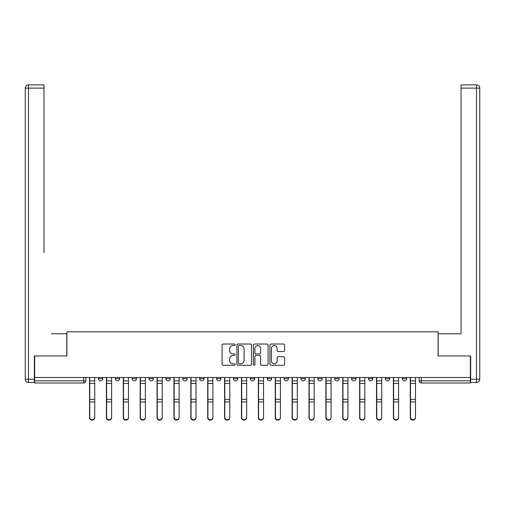 <?xml version="1.0" encoding="UTF-8"?>
<svg xmlns="http://www.w3.org/2000/svg" width="505" height="505" viewBox="0 0 505 505"><rect width="100%" height="100%" fill="white"/><g stroke="black" fill="none" stroke-linecap="round" stroke-linejoin="round"><path stroke-width="0.76" d="M235.185 344.776A0.745 0.745 0 0 0 234.44 344.031L223.159 344.031A1.06 1.06 0 0 0 222.093 345.098L222.093 364.212A1.06 1.06 0 0 0 223.159 365.279L234.44 365.279A0.745 0.745 0 0 0 235.185 364.534A0.745 0.745 0 0 0 234.44 363.789L232.982 363.789A3.396 3.396 0 0 1 229.586 360.393L229.586 358.796A3.396 3.396 0 0 1 232.982 355.4L234.44 355.4A0.745 0.745 0 0 0 235.185 354.655A0.745 0.745 0 0 0 234.44 353.91L232.982 353.91A3.396 3.396 0 0 1 229.586 350.514L229.586 348.917A3.396 3.396 0 0 1 232.982 345.521L234.44 345.521A0.745 0.745 0 0 0 235.185 344.776M284.1 377.488L284.1 378.681L288.424 378.681A2.165 2.165 0 0 1 286.266 380.846A2.165 2.165 0 0 1 284.1 378.681L284.1 377.488M233.455 377.488L233.455 378.681L237.786 378.681A2.165 2.165 0 0 1 235.62 380.846A2.165 2.165 0 0 1 233.455 378.681L233.455 377.488M199.69 377.488L199.69 378.681L204.02 378.681A2.165 2.165 0 0 1 201.855 380.846A2.165 2.165 0 0 1 199.69 378.681L199.69 377.488M182.81 377.488L182.81 378.681L187.14 378.681A2.165 2.165 0 0 1 184.975 380.846A2.165 2.165 0 0 1 182.81 378.681L182.81 377.488M149.044 377.488L149.044 378.681L153.375 378.681A2.165 2.165 0 0 1 151.21 380.846A2.165 2.165 0 0 1 149.044 378.681L149.044 377.488M283.545 351.524A1.06 1.06 0 0 0 284.605 350.457L284.605 345.098A1.06 1.06 0 0 0 283.545 344.031L271.008 344.031A1.06 1.06 0 0 0 269.948 345.098L269.948 364.212A1.06 1.06 0 0 0 271.008 365.279L283.545 365.279A1.06 1.06 0 0 0 284.605 364.212L284.605 357.736A1.06 1.06 0 0 0 283.545 356.675L278.179 356.675A1.06 1.06 0 0 0 277.119 357.736L277.119 360.949A2.841 2.841 0 0 1 274.278 363.789A2.841 2.841 0 0 1 271.431 360.949L271.431 348.362A2.841 2.841 0 0 1 274.278 345.521A2.841 2.841 0 0 1 277.119 348.362L277.119 350.457A1.06 1.06 0 0 0 278.179 351.524L283.545 351.524M34.662 377.488L34.662 355.956L66.912 355.956L66.912 331.823L438.087 331.823L438.087 355.956L470.338 355.956L470.338 377.488L34.662 377.488L34.662 380.846L85.85 380.846L85.85 377.488L85.85 380.846A2.165 2.165 0 0 1 83.685 383.005L34.662 383.005L34.662 380.846M251.572 345.098A1.06 1.06 0 0 0 250.505 344.031L237.975 344.031A1.06 1.06 0 0 0 236.914 345.098L236.914 364.212A1.06 1.06 0 0 0 237.975 365.279L250.505 365.279A1.06 1.06 0 0 0 251.572 364.212L251.572 345.098M254.495 344.031L267.025 344.031A1.06 1.06 0 0 1 268.086 345.098L268.086 364.212A1.06 1.06 0 0 1 267.025 365.279L261.659 365.279A1.06 1.06 0 0 1 260.599 364.212L260.599 356.461A1.06 1.06 0 0 0 259.538 355.4L255.978 355.4A1.06 1.06 0 0 0 254.918 356.461L254.918 364.534A0.745 0.745 0 0 1 254.173 365.279A0.745 0.745 0 0 1 253.428 364.534L253.428 345.098A1.06 1.06 0 0 1 254.495 344.031M419.15 377.488L419.15 380.846L470.338 380.846L470.338 383.005L421.315 383.005A2.165 2.165 0 0 1 419.15 380.846M470.338 377.488L470.338 380.846M406.594 378.681L406.594 377.488L406.594 378.681A2.165 2.165 0 0 1 404.436 380.846A2.165 2.165 0 0 1 402.27 378.681L406.594 378.681A2.165 2.165 0 0 1 404.436 380.846M402.27 377.488L402.27 378.681M389.715 377.488L389.715 378.681A2.165 2.165 0 0 1 387.55 380.846A2.165 2.165 0 0 1 385.384 378.681L389.715 378.681A2.165 2.165 0 0 1 387.55 380.846M385.384 377.488L385.384 378.681M372.835 377.488L372.835 378.681A2.165 2.165 0 0 1 370.67 380.846A2.165 2.165 0 0 1 368.505 378.681L372.835 378.681M368.505 377.488L368.505 378.681M355.956 377.488L355.956 378.681A2.165 2.165 0 0 1 353.79 380.846A2.165 2.165 0 0 1 351.625 378.681L355.956 378.681M351.625 377.488L351.625 378.681M339.07 377.488L339.07 378.681A2.165 2.165 0 0 1 336.904 380.846A2.165 2.165 0 0 1 334.746 378.681L339.07 378.681M334.746 377.488L334.746 378.681M322.19 377.488L322.19 378.681A2.165 2.165 0 0 1 320.025 380.846A2.165 2.165 0 0 1 317.86 378.681A2.165 2.165 0 0 0 320.025 380.846M317.86 377.488L317.86 378.681L322.19 378.681M305.31 377.488L305.31 378.681A2.165 2.165 0 0 1 303.145 380.846A2.165 2.165 0 0 1 300.98 378.681A2.165 2.165 0 0 0 303.145 380.846M300.98 377.488L300.98 378.681L305.31 378.681M288.424 377.488L288.424 378.681A2.165 2.165 0 0 1 286.266 380.846M271.545 377.488L271.545 378.681A2.165 2.165 0 0 1 269.38 380.846A2.165 2.165 0 0 1 267.214 378.681L271.545 378.681M267.214 377.488L267.214 378.681M254.665 377.488L254.665 378.681A2.165 2.165 0 0 1 252.5 380.846A2.165 2.165 0 0 1 250.335 378.681L254.665 378.681L254.665 377.488M250.335 377.488L250.335 378.681M237.786 377.488L237.786 378.681M220.9 377.488L220.9 378.681A2.165 2.165 0 0 1 218.734 380.846A2.165 2.165 0 0 1 216.576 378.681L220.9 378.681L220.9 377.488M216.576 377.488L216.576 378.681M204.02 377.488L204.02 378.681L204.02 377.488M187.14 378.681L187.14 377.488L187.14 378.681A2.165 2.165 0 0 1 184.975 380.846M170.254 377.488L170.254 378.681A2.165 2.165 0 0 1 168.096 380.846A2.165 2.165 0 0 1 165.93 378.681A2.165 2.165 0 0 0 168.096 380.846A2.165 2.165 0 0 0 170.254 378.681L170.254 377.488M165.93 377.488L165.93 378.681L170.254 378.681M153.375 377.488L153.375 378.681M136.495 377.488L136.495 378.681A2.165 2.165 0 0 1 134.33 380.846A2.165 2.165 0 0 1 132.165 378.681A2.165 2.165 0 0 0 134.33 380.846A2.165 2.165 0 0 0 136.495 378.681L132.165 378.681L132.165 377.488M115.285 377.488L115.285 378.681L119.616 378.681L119.616 377.488L119.616 378.681A2.165 2.165 0 0 1 117.45 380.846A2.165 2.165 0 0 1 115.285 378.681A2.165 2.165 0 0 0 117.45 380.846M98.406 377.488L98.406 378.681L102.73 378.681L102.73 377.488L102.73 378.681A2.165 2.165 0 0 1 100.564 380.846A2.165 2.165 0 0 1 98.406 378.681A2.165 2.165 0 0 0 100.564 380.846M239.143 345.521A0.745 0.745 0 0 0 238.398 346.266L238.398 363.044A0.745 0.745 0 0 0 239.143 363.789L240.683 363.789A3.396 3.396 0 0 0 244.079 360.393L244.079 348.917A3.396 3.396 0 0 0 240.683 345.521L239.143 345.521M260.599 348.412A2.841 2.841 0 0 0 257.758 345.572A2.841 2.841 0 0 0 254.918 348.412L254.918 352.85A1.06 1.06 0 0 0 255.978 353.91L259.538 353.91A1.06 1.06 0 0 0 260.599 352.85L260.599 348.412M89.53 377.488L89.53 417.73A2.487 2.399 180 0 0 92.125 420.122M94.725 417.351L94.725 417.73A2.487 2.399 180 0 1 92.232 420.122A2.487 2.399 180 0 1 89.745 417.73L89.745 417.351A2.487 2.399 0 0 0 92.232 419.75A2.487 2.399 0 0 0 94.725 417.351L94.725 401.936L89.745 401.936L89.745 417.351M89.745 377.488L89.745 401.936M94.725 377.488L94.725 401.936M106.41 377.488L106.41 417.73A2.487 2.399 180 0 0 109.011 420.122M123.289 377.488L123.289 417.73A2.487 2.399 180 0 0 125.89 420.122M34.34 379.217L34.34 382.468L28.495 382.468A3.245 3.245 0 0 1 25.25 379.217L25.25 88.122L28.495 88.122L28.495 84.878L43.973 84.878L43.973 88.122L28.495 88.122L28.495 379.217L34.34 379.217L34.34 355.956L66.805 355.956L66.805 333.767L51.441 333.767M43.973 88.122L43.973 252.607M28.495 84.878A3.245 3.245 0 0 0 25.25 88.122A3.245 3.245 0 0 1 28.495 84.878M453.559 333.767L461.027 333.767L461.027 84.878L476.505 84.878L461.027 84.878M470.66 379.217L476.505 379.217L476.505 88.122L479.75 88.122A3.245 3.245 0 0 0 476.505 84.878A3.245 3.245 0 0 1 479.75 88.122A3.245 3.245 0 0 0 476.505 84.878A3.245 3.245 0 0 1 479.75 88.122L479.75 379.217A3.245 3.245 0 0 1 476.505 382.468L470.66 382.468L470.66 355.956L438.195 355.956L438.195 333.767L461.027 333.767L461.027 252.607M111.605 417.351L111.605 417.73A2.487 2.399 180 0 1 109.118 420.122A2.487 2.399 180 0 1 106.624 417.73L106.624 417.351A2.487 2.399 0 0 0 109.118 419.75A2.487 2.399 0 0 0 111.605 417.351L111.605 401.936L106.624 401.936L106.624 417.351M106.624 377.488L106.624 401.936M111.605 377.488L111.605 401.936M128.485 417.351L128.485 417.73A2.487 2.399 180 0 1 125.997 420.122A2.487 2.399 180 0 1 123.51 417.73L123.51 417.351A2.487 2.399 0 0 0 125.997 419.75A2.487 2.399 0 0 0 128.485 417.351L128.485 401.936L123.51 401.936L123.51 417.351M123.51 377.488L123.51 401.936M128.485 377.488L128.485 401.936M140.175 377.488L140.175 417.73A2.487 2.399 180 0 0 142.77 420.122M157.055 377.488L157.055 417.73A2.487 2.399 180 0 0 159.649 420.122M173.935 377.488L173.935 417.73A2.487 2.399 180 0 0 176.535 420.122M145.371 417.351L145.371 417.73A2.487 2.399 180 0 1 142.877 420.122A2.487 2.399 180 0 1 140.39 417.73L140.39 417.351A2.487 2.399 0 0 0 142.877 419.75A2.487 2.399 0 0 0 145.371 417.351L145.371 401.936L140.39 401.936L140.39 417.351M140.39 377.488L140.39 401.936M145.371 377.488L145.371 401.936M162.25 417.351L162.25 417.73A2.487 2.399 180 0 1 159.763 420.122A2.487 2.399 180 0 1 157.27 417.73L157.27 417.351A2.487 2.399 0 0 0 159.763 419.75A2.487 2.399 0 0 0 162.25 417.351L162.25 401.936L157.27 401.936L157.27 417.351M157.27 377.488L157.27 401.936M162.25 377.488L162.25 401.936M179.13 417.351L179.13 417.73A2.487 2.399 180 0 1 176.643 420.122A2.487 2.399 180 0 1 174.156 417.73L174.156 417.351A2.487 2.399 0 0 0 176.643 419.75A2.487 2.399 0 0 0 179.13 417.351L179.13 401.936L174.156 401.936L174.156 417.351M174.156 377.488L174.156 401.936M179.13 377.488L179.13 401.936M190.821 377.488L190.821 417.73A2.487 2.399 180 0 0 193.415 420.122M196.009 417.351L196.009 417.73A2.487 2.399 180 0 1 193.522 420.122A2.487 2.399 180 0 1 191.035 417.73L191.035 417.351A2.487 2.399 0 0 0 193.522 419.75A2.487 2.399 0 0 0 196.009 417.351L196.009 401.936L191.035 401.936L191.035 417.351M191.035 377.488L191.035 401.936M196.009 377.488L196.009 401.936M207.7 377.488L207.7 417.73A2.487 2.399 180 0 0 210.295 420.122M212.895 417.351L212.895 417.73A2.487 2.399 180 0 1 210.402 420.122A2.487 2.399 180 0 1 207.915 417.73L207.915 417.351A2.487 2.399 0 0 0 210.402 419.75A2.487 2.399 0 0 0 212.895 417.351L212.895 401.936L207.915 401.936L207.915 417.351M207.915 377.488L207.915 401.936M212.895 377.488L212.895 401.936M224.58 377.488L224.58 417.73A2.487 2.399 180 0 0 227.181 420.122M229.775 417.351L229.775 417.73A2.487 2.399 180 0 1 227.288 420.122A2.487 2.399 180 0 1 224.794 417.73L224.794 417.351A2.487 2.399 0 0 0 227.288 419.75A2.487 2.399 0 0 0 229.775 417.351L229.775 401.936L224.794 401.936L224.794 417.351M224.794 377.488L224.794 401.936M229.775 377.488L229.775 401.936M241.459 377.488L241.459 417.73A2.487 2.399 180 0 0 244.06 420.122M246.655 417.351L246.655 417.73A2.487 2.399 180 0 1 244.167 420.122A2.487 2.399 180 0 1 241.68 417.73L241.68 417.351A2.487 2.399 0 0 0 244.167 419.75A2.487 2.399 0 0 0 246.655 417.351L246.655 401.936L241.68 401.936L241.68 417.351M241.68 377.488L241.68 401.936M246.655 377.488L246.655 401.936M258.345 377.488L258.345 417.73A2.487 2.399 180 0 0 260.94 420.122M263.541 417.351L263.541 417.73A2.487 2.399 180 0 1 261.047 420.122A2.487 2.399 180 0 1 258.56 417.73L258.56 417.351A2.487 2.399 0 0 0 261.047 419.75A2.487 2.399 0 0 0 263.541 417.351L263.541 401.936L258.56 401.936L258.56 417.351M258.56 377.488L258.56 401.936M263.541 377.488L263.541 401.936M275.225 377.488L275.225 417.73A2.487 2.399 180 0 0 277.819 420.122M280.42 417.351L280.42 417.73A2.487 2.399 180 0 1 277.933 420.122A2.487 2.399 180 0 1 275.44 417.73L275.44 417.351A2.487 2.399 0 0 0 277.933 419.75A2.487 2.399 0 0 0 280.42 417.351L280.42 401.936L275.44 401.936L275.44 417.351M275.44 377.488L275.44 401.936M280.42 377.488L280.42 401.936M292.105 377.488L292.105 417.73A2.487 2.399 180 0 0 294.705 420.122M297.3 417.351L297.3 417.73A2.487 2.399 180 0 1 294.813 420.122A2.487 2.399 180 0 1 292.326 417.73L292.326 417.351A2.487 2.399 0 0 0 294.813 419.75A2.487 2.399 0 0 0 297.3 417.351L297.3 401.936L292.326 401.936L292.326 417.351M292.326 377.488L292.326 401.936M297.3 377.488L297.3 401.936M308.991 377.488L308.991 417.73A2.487 2.399 180 0 0 311.585 420.122M314.179 417.351L314.179 417.73A2.487 2.399 180 0 1 311.692 420.122A2.487 2.399 180 0 1 309.205 417.73L309.205 417.351A2.487 2.399 0 0 0 311.692 419.75A2.487 2.399 0 0 0 314.179 417.351L314.179 401.936L309.205 401.936L309.205 417.351M309.205 377.488L309.205 401.936M314.179 377.488L314.179 401.936M325.87 377.488L325.87 417.73A2.487 2.399 180 0 0 328.465 420.122M331.065 417.351L331.065 417.73A2.487 2.399 180 0 1 328.572 420.122A2.487 2.399 180 0 1 326.085 417.73L326.085 417.351A2.487 2.399 0 0 0 328.572 419.75A2.487 2.399 0 0 0 331.065 417.351L331.065 401.936L326.085 401.936L326.085 417.351M326.085 377.488L326.085 401.936M331.065 377.488L331.065 401.936M342.75 377.488L342.75 417.73A2.487 2.399 180 0 0 345.351 420.122M347.945 417.351L347.945 417.73A2.487 2.399 180 0 1 345.458 420.122A2.487 2.399 180 0 1 342.964 417.73L342.964 417.351A2.487 2.399 0 0 0 345.458 419.75A2.487 2.399 0 0 0 347.945 417.351L347.945 401.936L342.964 401.936L342.964 417.351M342.964 377.488L342.964 401.936M347.945 377.488L347.945 401.936M359.629 377.488L359.629 417.73A2.487 2.399 180 0 0 362.23 420.122M364.825 417.351L364.825 417.73A2.487 2.399 180 0 1 362.337 420.122A2.487 2.399 180 0 1 359.85 417.73L359.85 417.351A2.487 2.399 0 0 0 362.337 419.75A2.487 2.399 0 0 0 364.825 417.351L364.825 401.936L359.85 401.936L359.85 417.351M359.85 377.488L359.85 401.936M364.825 377.488L364.825 401.936M376.515 377.488L376.515 417.73A2.487 2.399 180 0 0 379.11 420.122M381.711 417.351L381.711 417.73A2.487 2.399 180 0 1 379.217 420.122A2.487 2.399 180 0 1 376.73 417.73L376.73 417.351A2.487 2.399 0 0 0 379.217 419.75A2.487 2.399 0 0 0 381.711 417.351L381.711 401.936L376.73 401.936L376.73 417.351M376.73 377.488L376.73 401.936M381.711 377.488L381.711 401.936M393.395 377.488L393.395 417.73A2.487 2.399 180 0 0 395.989 420.122M398.59 417.351L398.59 417.73A2.487 2.399 180 0 1 396.103 420.122A2.487 2.399 180 0 1 393.61 417.73L393.61 417.351A2.487 2.399 0 0 0 396.103 419.75A2.487 2.399 0 0 0 398.59 417.351L398.59 401.936L393.61 401.936L393.61 417.351M393.61 377.488L393.61 401.936M398.59 377.488L398.59 401.936M410.275 377.488L410.275 417.73A2.487 2.399 180 0 0 412.875 420.122M415.47 417.351L415.47 417.73A2.487 2.399 180 0 1 412.983 420.122A2.487 2.399 180 0 1 410.496 417.73L410.496 417.351A2.487 2.399 0 0 0 412.983 419.75A2.487 2.399 0 0 0 415.47 417.351L415.47 401.936L410.496 401.936L410.496 417.351M410.496 377.488L410.496 401.936M415.47 377.488L415.47 401.936M83.685 377.488L83.685 383.005M421.315 377.488L421.315 383.005M89.53 380.846L94.725 380.846M94.725 399.329L89.745 399.329M94.725 383.459L89.745 383.459M106.41 380.846L111.605 380.846M123.289 380.846L128.485 380.846M28.495 382.468L28.495 379.217L25.25 379.217M476.505 84.878L476.505 88.122L461.027 88.122M479.75 379.217L476.505 379.217L476.505 382.468M111.605 399.329L106.624 399.329M111.605 383.459L106.624 383.459M128.485 399.329L123.51 399.329M128.485 383.459L123.51 383.459M140.175 380.846L145.371 380.846M157.055 380.846L162.25 380.846M173.935 380.846L179.13 380.846M145.371 399.329L140.39 399.329M145.371 383.459L140.39 383.459M162.25 399.329L157.27 399.329M162.25 383.459L157.27 383.459M179.13 399.329L174.156 399.329M179.13 383.459L174.156 383.459M190.821 380.846L196.009 380.846M196.009 399.329L191.035 399.329M196.009 383.459L191.035 383.459M207.7 380.846L212.895 380.846M212.895 399.329L207.915 399.329M212.895 383.459L207.915 383.459M224.58 380.846L229.775 380.846M229.775 399.329L224.794 399.329M229.775 383.459L224.794 383.459M241.459 380.846L246.655 380.846M246.655 399.329L241.68 399.329M246.655 383.459L241.68 383.459M258.345 380.846L263.541 380.846M263.541 399.329L258.56 399.329M263.541 383.459L258.56 383.459M275.225 380.846L280.42 380.846M280.42 399.329L275.44 399.329M280.42 383.459L275.44 383.459M292.105 380.846L297.3 380.846M297.3 399.329L292.326 399.329M297.3 383.459L292.326 383.459M308.991 380.846L314.179 380.846M314.179 399.329L309.205 399.329M314.179 383.459L309.205 383.459M325.87 380.846L331.065 380.846M331.065 399.329L326.085 399.329M331.065 383.459L326.085 383.459M342.75 380.846L347.945 380.846M347.945 399.329L342.964 399.329M347.945 383.459L342.964 383.459M359.629 380.846L364.825 380.846M364.825 399.329L359.85 399.329M364.825 383.459L359.85 383.459M376.515 380.846L381.711 380.846M381.711 399.329L376.73 399.329M381.711 383.459L376.73 383.459M393.395 380.846L398.59 380.846M398.59 399.329L393.61 399.329M398.59 383.459L393.61 383.459M410.275 380.846L415.47 380.846M415.47 399.329L410.496 399.329M415.47 383.459L410.496 383.459"/></g></svg>
